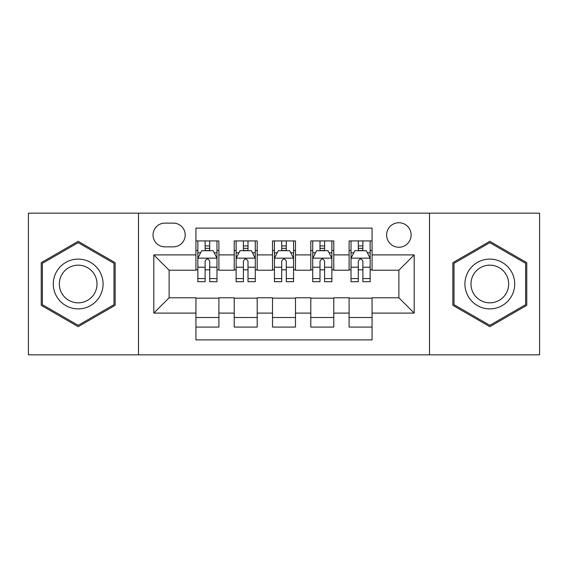 <?xml version="1.0" encoding="UTF-8"?>
<svg xmlns="http://www.w3.org/2000/svg" width="568" height="568" viewBox="0 0 568 568"><rect width="100%" height="100%" fill="white"/><g stroke="black" fill="none" stroke-linecap="round" stroke-linejoin="round"><path stroke-width="0.85" d="M398.878 222.734A12.255 12.255 0 0 0 386.623 234.989A12.255 12.255 0 0 0 398.878 247.236A12.255 12.255 0 0 0 411.133 234.989A12.255 12.255 0 0 0 398.878 222.734M429.507 354.844L539.6 354.844L539.6 213.156L429.507 213.156L429.507 354.844L138.493 354.844L138.493 213.156L28.4 213.156L28.4 354.844L138.493 354.844M372.068 240.924L349.1 240.924L349.1 254.897L333.778 254.897L333.778 270.212L349.1 270.212L349.1 254.897M333.778 254.897L333.778 240.924L310.803 240.924L310.803 254.897L295.488 254.897L295.488 270.212L310.803 270.212L310.803 254.897M295.488 254.897L295.488 240.924L272.512 240.924L272.512 254.897L257.197 254.897L257.197 270.212L272.512 270.212L272.512 254.897M257.197 254.897L257.197 240.924L234.222 240.924L234.222 270.212L218.9 270.212L218.9 240.924L195.932 240.924M195.932 327.076L218.9 327.076L218.9 297.788L234.222 297.788L234.222 327.076L257.197 327.076L257.197 297.788L272.512 297.788L272.512 313.103L257.197 313.103M272.512 313.103L272.512 327.076L295.488 327.076L295.488 297.788L310.803 297.788L310.803 313.103L295.488 313.103M310.803 313.103L310.803 327.076L333.778 327.076L333.778 297.788L349.1 297.788L349.1 313.103L333.778 313.103M164.912 246.86L173.332 246.86A11.871 11.871 0 0 0 185.204 234.989A11.871 11.871 0 0 0 173.332 223.117L164.912 223.117A11.871 11.871 0 0 0 153.041 234.989A11.871 11.871 0 0 0 164.912 246.86M429.507 213.156L138.493 213.156M372.068 254.897L372.068 228.095L195.932 228.095L195.932 270.212L169.122 270.212L169.122 297.788L195.932 297.788L195.932 339.905L372.068 339.905L372.068 297.788L398.878 297.788L398.878 270.212L372.068 270.212L372.068 254.897L414.193 254.897L414.193 313.103L372.068 313.103M195.932 313.103L153.807 313.103L153.807 254.897L195.932 254.897M349.1 313.103L349.1 327.076L372.068 327.076M195.932 250.495L197.841 250.495M205.119 250.495L209.713 250.495M216.99 250.495L218.9 250.495M195.932 269.828L197.841 269.828M205.119 269.828L209.713 269.828M216.99 269.828L218.9 269.828M195.932 298.172L218.9 298.172M195.932 317.505L218.9 317.505M234.222 269.828L236.132 269.828M243.409 269.828L248.003 269.828M255.28 269.828L257.197 269.828M234.222 250.495L236.132 250.495M243.409 250.495L248.003 250.495M255.28 250.495L257.197 250.495M234.222 298.172L257.197 298.172M234.222 317.505L257.197 317.505M272.512 298.172L295.488 298.172M272.512 317.505L295.488 317.505M272.512 250.495L274.429 250.495M281.7 250.495L286.3 250.495M293.571 250.495L295.488 250.495M272.512 269.828L274.429 269.828M281.7 269.828L286.3 269.828M293.571 269.828L295.488 269.828M310.803 298.172L333.778 298.172M310.803 317.505L333.778 317.505M310.803 250.495L312.719 250.495M319.997 250.495L324.591 250.495M331.868 250.495L333.778 250.495M310.803 269.828L312.719 269.828M319.997 269.828L324.591 269.828M331.868 269.828L333.778 269.828M349.1 298.172L372.068 298.172M349.1 317.505L372.068 317.505M349.1 250.495L351.01 250.495M358.287 250.495L362.881 250.495M370.159 250.495L372.068 250.495M349.1 269.828L351.01 269.828M358.287 269.828L362.881 269.828M370.159 269.828L372.068 269.828M169.122 270.212L153.807 254.897M169.122 297.788L153.807 313.103M414.193 254.897L398.878 270.212M414.193 313.103L398.878 297.788M78.178 326.671L115.134 305.335L115.134 262.664L78.178 241.329L41.23 262.664L41.23 305.335L78.178 326.671M526.77 262.664L489.822 241.329L452.866 262.664L452.866 305.335L489.822 326.671L526.77 305.335L526.77 262.664M209.713 245.901L205.119 245.901M216.99 278.583L209.713 278.583L209.713 281.7L216.99 281.7L216.99 258.348L213.156 250.687L201.668 250.687L197.841 258.348L197.841 281.7L205.119 281.7L205.119 278.583L197.841 278.583M197.841 258.348L197.841 240.924M216.99 258.348L216.99 240.924M205.119 250.687L205.119 240.924M209.713 240.924L209.713 250.687M209.713 278.583L209.713 261.216C208.186 258.262 206.653 258.262 205.119 261.216L205.119 278.583M78.178 259.107A24.893 24.893 0 0 0 53.293 284A24.893 24.893 0 0 0 78.178 308.893A24.893 24.893 0 0 0 103.071 284A24.893 24.893 0 0 0 78.178 259.107M78.178 265.157A18.843 18.843 0 0 0 59.335 284A18.843 18.843 0 0 0 78.178 302.843A18.843 18.843 0 0 0 97.022 284A18.843 18.843 0 0 0 78.178 265.157M113.983 304.668L78.178 325.343L42.38 304.668L42.38 263.332L78.178 242.657L113.983 263.332L113.983 304.668M468.266 271.554A24.893 24.893 0 0 0 477.376 305.556A24.893 24.893 0 0 0 511.377 296.446A24.893 24.893 0 0 0 502.268 262.444A24.893 24.893 0 0 0 468.266 271.554M473.499 274.578A18.843 18.843 0 0 0 480.4 300.323A18.843 18.843 0 0 0 506.138 293.422A18.843 18.843 0 0 0 499.244 267.677A18.843 18.843 0 0 0 473.499 274.578M525.62 263.332L525.62 304.668L489.822 325.343L454.017 304.668L454.017 263.332L489.822 242.657L525.62 263.332M248.003 245.901L243.409 245.901M255.28 278.583L248.003 278.583L248.003 281.7L255.28 281.7L255.28 258.348L251.454 250.687L239.966 250.687L236.132 258.348L236.132 281.7L243.409 281.7L243.409 278.583L236.132 278.583M236.132 258.348L236.132 240.924M255.28 258.348L255.28 240.924M243.409 250.687L243.409 240.924M248.003 240.924L248.003 250.687M248.003 278.583L248.003 261.216C246.476 258.262 244.943 258.262 243.409 261.216L243.409 278.583M286.3 245.901L281.7 245.901M293.571 278.583L286.3 278.583L286.3 281.7L293.571 281.7L293.571 258.348L289.744 250.687L278.256 250.687L274.429 258.348L274.429 281.7L281.7 281.7L281.7 278.583L274.429 278.583M274.429 258.348L274.429 240.924M293.571 258.348L293.571 240.924M281.7 250.687L281.7 240.924M286.3 240.924L286.3 250.687M286.3 278.583L286.3 261.216C284.767 258.262 283.233 258.262 281.7 261.216L281.7 278.583M324.591 245.901L319.997 245.901M331.868 278.583L324.591 278.583L324.591 281.7L331.868 281.7L331.868 258.348L328.034 250.687L316.546 250.687L312.719 258.348L312.719 281.7L319.997 281.7L319.997 278.583L312.719 278.583M312.719 258.348L312.719 240.924M331.868 258.348L331.868 240.924M319.997 250.687L319.997 240.924M324.591 240.924L324.591 250.687M324.591 278.583L324.591 261.216C323.057 258.262 321.531 258.262 319.997 261.216L319.997 278.583M362.881 245.901L358.287 245.901M370.159 278.583L362.881 278.583L362.881 281.7L370.159 281.7L370.159 258.348L366.332 250.687L354.844 250.687L351.01 258.348L351.01 281.7L358.287 281.7L358.287 278.583L351.01 278.583M351.01 258.348L351.01 240.924M370.159 258.348L370.159 240.924M358.287 250.687L358.287 240.924M362.881 240.924L362.881 250.687M362.881 278.583L362.881 261.216C361.354 258.262 359.821 258.262 358.287 261.216L358.287 278.583M234.222 313.103L218.9 313.103M234.222 254.897L218.9 254.897M216.891 258.156L197.941 258.156M197.841 252.796L200.618 252.796M214.214 252.796L216.99 252.796M205.119 267.223L197.841 267.223M216.99 267.223L209.713 267.223M209.713 248.337L205.119 248.337M255.188 258.156L236.231 258.156M236.132 252.796L238.908 252.796M252.504 252.796L255.28 252.796M243.409 267.223L236.132 267.223M255.28 267.223L248.003 267.223M248.003 248.337L243.409 248.337M293.478 258.156L274.521 258.156M274.429 252.796L277.205 252.796M290.795 252.796L293.571 252.796M281.7 267.223L274.429 267.223M293.571 267.223L286.3 267.223M286.3 248.337L281.7 248.337M331.769 258.156L312.812 258.156M312.719 252.796L315.496 252.796M329.092 252.796L331.868 252.796M319.997 267.223L312.719 267.223M331.868 267.223L324.591 267.223M324.591 248.337L319.997 248.337M370.059 258.156L351.109 258.156M351.01 252.796L353.786 252.796M367.382 252.796L370.159 252.796M358.287 267.223L351.01 267.223M370.159 267.223L362.881 267.223M362.881 248.337L358.287 248.337"/></g></svg>
